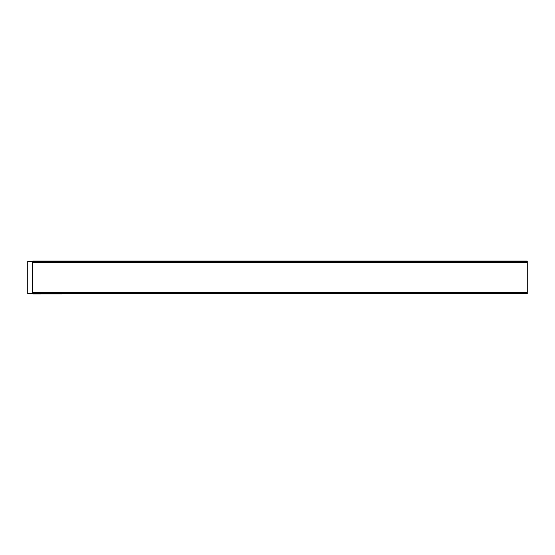 <?xml version="1.0" encoding="UTF-8"?>
<svg xmlns="http://www.w3.org/2000/svg" width="555" height="555" viewBox="0 0 555 555"><rect width="100%" height="100%" fill="white"/><g stroke="black" fill="none" stroke-linecap="round" stroke-linejoin="round"><path stroke-width="0.83" d="M32.696 293.637L527.25 293.637L32.696 293.983L32.696 292.499L527.25 292.547L527.25 262.453L32.696 262.453L527.25 262.501L527.25 261.017L32.696 261.017L32.696 262.501M32.696 292.499L527.25 292.499L527.25 293.637M32.696 261.259L32.023 261.294M32.696 261.1L32.023 261.197M27.75 293.706L29.082 293.803L27.75 293.706L27.75 261.294M29.082 293.706L32.696 293.741M29.082 293.803L32.023 293.706M32.696 293.9L32.023 293.803M32.856 292.499L32.856 262.501M32.766 292.499L32.766 262.501L32.766 292.499M32.585 293.706L32.585 261.447L27.75 261.447M27.75 293.553L32.696 293.553M32.696 262.154L527.25 262.154M32.696 261.363L527.25 261.363M32.696 292.846L527.25 292.846"/></g></svg>
